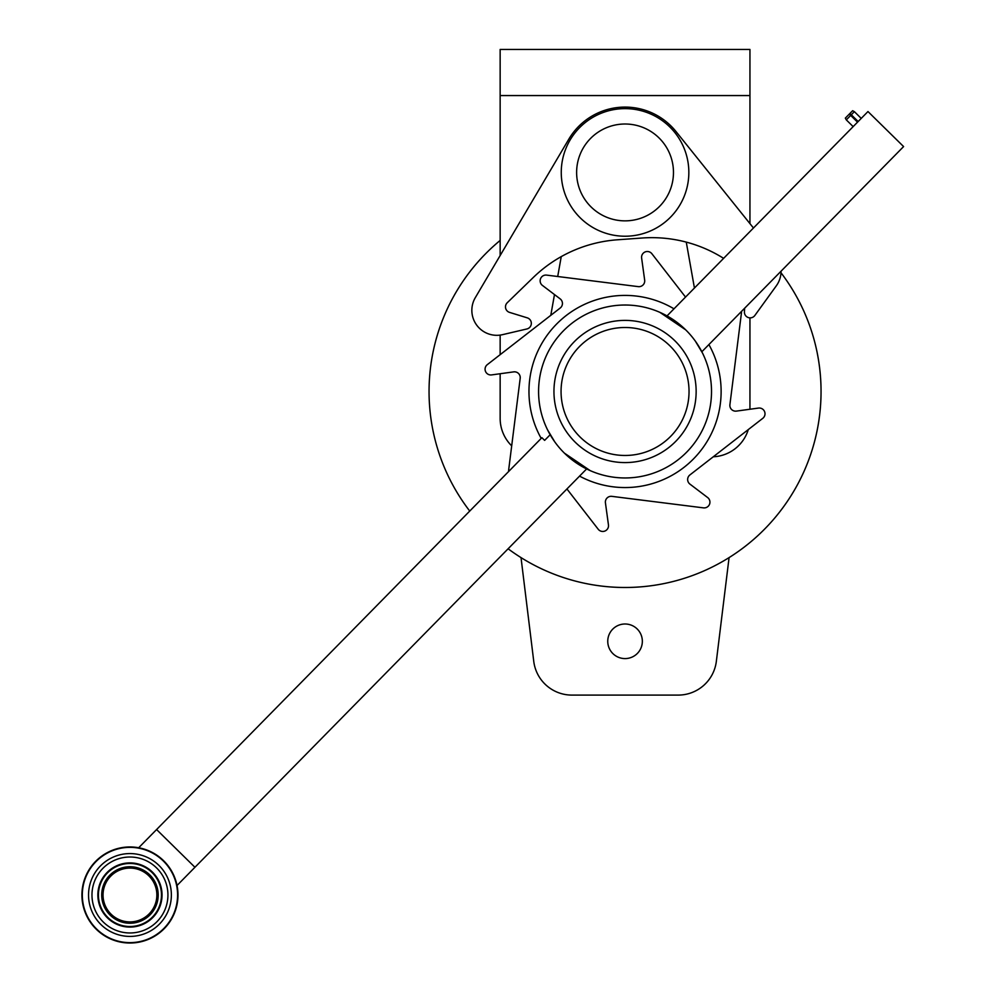 <?xml version="1.0" encoding="UTF-8"?>
<svg xmlns="http://www.w3.org/2000/svg" width="989" height="989" viewBox="0 0 989 989"><rect width="100%" height="100%" fill="white"/><g stroke="black" fill="none" stroke-linecap="round" stroke-linejoin="round"><path stroke-width="1.48" d="M607.753 641.292A17.295 17.295 0 0 0 625.048 658.587A17.295 17.295 0 0 0 642.343 641.292A17.295 17.295 0 0 0 625.048 623.997A17.295 17.295 0 0 0 607.753 641.292M521.018 557.598L533.751 661.344A38.435 38.435 0 0 0 571.902 695.094L678.194 695.094A38.435 38.435 0 0 0 716.345 661.344L729.078 557.598M500.15 255.558L500.15 49.45L749.946 49.45L749.946 223.638M500.15 335.098L500.15 354.668M500.15 373.731L500.15 418.396A38.435 38.435 0 0 0 511.696 445.854M713.279 456.782A38.435 38.435 0 0 0 748.277 429.609M749.946 409.248L749.946 317.852M431.6 359.959A195.995 195.995 0 0 1 500.15 240.438A195.995 195.995 0 0 0 432.786 429.56A195.995 195.995 0 0 1 431.6 359.959M781.013 272.779A195.995 195.995 0 0 1 593.524 584.932M817.31 353.419A195.995 195.995 0 0 1 508.111 548.784M469.75 511.066A195.995 195.995 0 0 1 432.786 429.56M694.439 288.022L686.267 242.12M561.245 256.621L557.709 276.5M554.483 294.561L550.786 315.355M685.686 329.844L659.848 312.326M662.16 313.389L667.031 315.899L867.971 111.547L903.6 146.57L701.844 351.75M564.41 453.135L590.248 470.653M587.936 469.59L586.613 468.947L177.043 885.476M563.396 330.858C581.742 315.318 581.742 315.318 563.396 330.858C581.742 315.318 581.742 315.318 563.396 330.858C548.153 349.488 548.153 349.488 563.396 330.858C548.153 349.488 548.153 349.488 563.396 330.858A86.476 86.476 0 0 1 685.674 329.832A86.476 86.476 0 0 1 686.7 452.121A86.476 86.476 0 0 1 564.422 453.147A86.476 86.476 0 0 1 563.396 330.858M194.944 867.279L156.583 829.548L541.898 437.682L544.63 440.377L550.168 434.752L548.895 432.465M546.484 427.619L547.276 429.3M547.585 429.906L554.78 441.885M551.813 345.52L552.591 344.296M708.903 344.58A96.081 96.081 0 0 1 579.566 476.117M541.193 438.399A96.081 96.081 0 0 1 674.004 308.815M675.747 441.341A71.097 71.097 0 0 1 575.202 442.182A71.097 71.097 0 0 1 574.349 341.638A71.097 71.097 0 0 1 674.894 340.797A71.097 71.097 0 0 1 675.747 441.341M703.612 355.36L702.82 353.679M702.511 353.073L695.316 341.094M566.932 488.962L598.197 529.226A5.761 5.761 0 0 0 608.458 524.899L605.429 502.857A5.761 5.761 0 0 1 611.857 496.354L703.463 507.864A5.761 5.761 0 0 0 707.654 497.554L689.926 484.103A5.761 5.761 0 0 1 689.865 474.967L762.779 418.335A5.761 5.761 0 0 0 758.464 408.074L736.409 411.103A5.761 5.761 0 0 1 729.907 404.674L741.429 313.08A5.761 5.761 0 0 0 741.416 311.523M685.538 297.083L651.899 253.753A5.761 5.761 0 0 0 641.626 258.067L644.667 280.122A5.761 5.761 0 0 1 638.239 286.625L546.633 275.115A5.761 5.761 0 0 0 542.429 285.425L560.17 298.876A5.761 5.761 0 0 1 560.219 308.012L487.305 364.644A5.761 5.761 0 0 0 491.632 374.905L513.687 371.876A5.761 5.761 0 0 1 520.189 378.305L508.667 469.899A5.761 5.761 0 0 0 508.68 471.456M753.457 228.002L675.994 131.525A65.336 65.336 0 0 0 568.774 139.226L475.313 297.64A24.985 24.985 0 0 0 502.511 334.665L526.877 328.966A5.761 5.761 0 0 0 527.273 317.852L509.545 312.388A5.761 5.761 0 0 1 507.233 302.745L533.392 277.377A134.504 134.504 0 0 1 617.371 239.795L642.281 238.003A134.504 134.504 0 0 1 723.614 258.352M744.643 308.234L744.42 311.733A5.761 5.761 0 0 0 754.842 315.479L776.316 285.821A24.985 24.985 0 0 0 781.063 271.196M625.048 327.495A63.988 63.988 0 0 0 561.06 391.483A63.988 63.988 0 0 0 625.048 455.472A63.988 63.988 0 0 0 689.036 391.483A63.988 63.988 0 0 0 625.048 327.495M149.141 913.861A26.901 26.901 0 0 1 111.089 914.182A26.901 26.901 0 0 1 110.768 876.13A26.901 26.901 0 0 1 148.82 875.821A26.901 26.901 0 0 1 149.141 913.861A26.901 26.901 0 0 1 111.089 914.182A26.901 26.901 0 0 1 110.768 876.13A26.901 26.901 0 0 1 148.82 875.821A26.901 26.901 0 0 1 149.141 913.861L155.174 907.717M174.163 876.205A48.041 48.041 0 0 1 148.746 939.204A48.041 48.041 0 0 1 85.746 913.799A48.041 48.041 0 0 0 148.746 939.204A48.041 48.041 0 0 0 174.163 876.205A48.041 48.041 0 0 0 111.151 850.787A48.041 48.041 0 0 0 85.746 913.799M100.421 907.556A32.093 32.093 0 0 1 117.394 865.462A32.093 32.093 0 0 1 159.489 882.448A32.093 32.093 0 0 1 142.515 924.53A32.093 32.093 0 0 1 100.421 907.556M100.952 907.333A31.512 31.512 0 0 1 117.617 865.993A31.512 31.512 0 0 1 158.957 882.67A31.512 31.512 0 0 1 142.28 923.998A31.512 31.512 0 0 1 100.952 907.333M103.956 906.048A28.248 28.248 0 0 1 118.903 868.997A28.248 28.248 0 0 1 155.953 883.943A28.248 28.248 0 0 1 141.007 920.994A28.248 28.248 0 0 1 103.956 906.048M845.335 118.124L849.291 114.106L850.688 115.416L846.3 119.879L845.335 118.124M857.784 121.919L849.563 113.834L852.617 110.719L854.385 111.658L851.319 114.786L849.848 113.537L849.291 114.106M858.168 121.523L851.319 114.786M857.537 122.154L850.688 115.416M625.048 236.223A63.791 63.791 0 0 0 688.839 172.432A63.791 63.791 0 0 0 625.048 108.629A63.791 63.791 0 0 0 561.258 172.432A63.791 63.791 0 0 0 625.048 236.223M625.048 220.856A48.424 48.424 0 0 0 673.472 172.432A48.424 48.424 0 0 0 625.048 124.008A48.424 48.424 0 0 0 576.624 172.432A48.424 48.424 0 0 0 625.048 220.856M500.15 95.562L749.946 95.562M86.117 913.638A47.633 47.633 0 0 0 148.597 938.833A47.633 47.633 0 0 0 173.792 876.365A47.633 47.633 0 0 0 111.312 851.158A47.633 47.633 0 0 0 86.117 913.638M168.068 878.788A41.414 41.414 0 0 1 146.162 933.109A41.414 41.414 0 0 1 91.841 911.203A41.414 41.414 0 0 1 113.747 856.882A41.414 41.414 0 0 1 168.068 878.788M95.006 909.855A37.978 37.978 0 0 0 144.814 929.944A37.978 37.978 0 0 0 164.903 880.136A37.978 37.978 0 0 0 115.095 860.047A37.978 37.978 0 0 0 95.006 909.855M156.583 829.548L138.67 847.758M116.813 869.999L110.768 876.13M861.234 118.396L854.385 111.658M853.161 126.617L846.3 119.879"/></g></svg>
